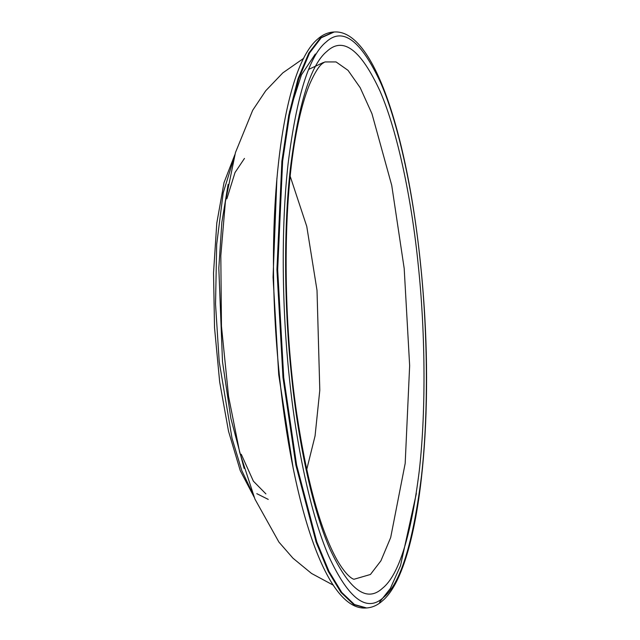 <?xml version="1.0" encoding="UTF-8"?>
<svg xmlns="http://www.w3.org/2000/svg" width="640" height="640" viewBox="0 0 640 640"><rect width="100%" height="100%" fill="white"/><g stroke="black" fill="none" stroke-linecap="round" stroke-linejoin="round"><path stroke-width="0.96" d="M233.88 158.256L223.208 192.88L216.688 244.344L215.536 304.096L219.208 361.672L232.024 438.32L241.744 470.464L252.8 493.768M256.792 493.664L268.248 499.4M265.896 493.888L253.376 481.168L241.256 454.256M226.856 198.816L235.024 172.536L244.464 158.424M370.432 574.48L380.912 560.808L390.68 537.552L405.184 463.384L409.648 365.68L404.192 268.48L391.736 185.384L371.952 113.704L360.208 87.728L348.024 70.344L336.056 61.928L324.864 61.944L322.272 63.624C318.832 66.256 314.784 72.744 310.136 83.072C304.44 96.408 299.568 114.472 295.512 137.272C282.568 208.92 283.016 321.392 296.832 414.32C307.024 481.48 320.448 530.064 337.112 560.072C346.984 577.144 353.392 579.328 354.032 579.248L370.432 574.48M306.728 469.504L315.064 435.92L319.8 390.176L317.016 290.384L306.768 226.432L290.2 176.312M244.136 468.432L230.896 418.56L222.504 361.752L218.816 268.136L221.84 222.416L228.12 184.408M276.904 178.296L273.056 277.2L278.712 374.68L293.296 469.016M320.472 37.824L308.832 53.016L297.992 78.832L288.752 115.328L281.888 161.184L276.928 269.672L282.984 377.584L295.856 465.04L316.12 542.144L328.256 571.448L341 592.464L353.728 604.576L365.872 608C321.208 611.28 284.248 476.888 275.272 324.216C267.568 190.736 284.592 65.904 317.944 38.84C322.656 34.704 327.808 32.44 333.4 32.04L320.472 37.824M321.224 37.784L309.576 52.968L298.736 78.784L289.504 115.28L282.632 161.144L277.672 269.632L283.728 377.544L296.6 465L316.864 542.104L329 571.4L341.744 592.424L354.472 604.536L366.616 607.96C372.216 607.56 377.36 605.296 382.072 601.16C415.392 574.12 432.424 449.544 424.768 316.2C415.848 163.4 378.856 28.712 334.144 32L321.224 37.784M326.112 42.016C309.272 55.52 296.616 95.984 288.136 163.416C280.696 228.968 282.28 311.44 289.216 376.384C295.736 441.688 310.064 513.152 328.72 556.16C348.608 599.096 366.872 612.856 383.512 597.448C400.352 583.936 413.008 543.472 421.488 476.048C428.928 410.496 427.352 328.016 420.408 263.08C413.888 197.768 399.56 126.312 380.904 83.296C361.024 40.36 342.76 26.6 326.112 42.016M327.064 51.24C310.784 64.296 298.552 103.416 290.352 168.608C283.16 231.984 284.688 311.72 291.392 374.496C297.696 437.632 311.552 506.72 329.592 548.312C348.816 589.816 366.472 603.12 382.56 588.216C398.84 575.16 411.08 536.04 419.272 470.848C426.464 407.48 424.944 327.744 418.232 264.96C411.928 201.824 398.072 132.736 380.04 91.152C360.816 49.64 343.16 36.336 327.064 51.24M379.544 602.176L390.328 588.488L400.48 565.752L416.352 493.464M254.168 497.2L240.272 470.68L228.512 431.208L219.68 382.048L214.528 327.64L213.528 273L216.784 223.152L224.024 182.608L234.856 154.696M308.736 69.368L323.464 62.464M333.456 585.264L311.536 573.456L292.976 558.208L278.912 542.08L254.968 499.168L239.72 452.496L228.56 396.416L221.464 326.232L220.816 255.656L225.384 201.784L235.456 152.56L252.688 110.288L265.736 90.744L282.816 72.888L303.744 58.272M365.872 608L366.616 607.96M333.4 32.04L334.144 32M289.392 112.144L301.432 74.864L315.352 54"/></g></svg>
